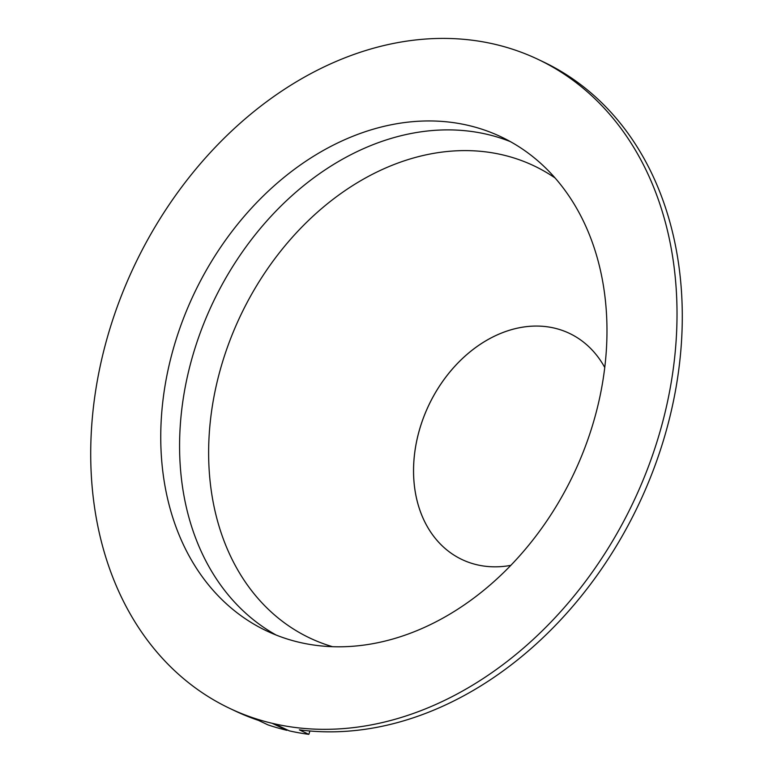 <?xml version="1.0" encoding="UTF-8"?>
<svg xmlns="http://www.w3.org/2000/svg" width="773" height="773" viewBox="0 0 773 773"><rect width="100%" height="100%" fill="white"/><g stroke="black" fill="none" stroke-linecap="round" stroke-linejoin="round"><path stroke-width="1.16" d="M510.847 565.363A125.197 96.21 115.4 0 1 462.012 559.546A125.197 96.21 115.4 0 1 413.71 464.264A125.197 96.21 115.4 0 1 569.382 333.347A125.197 96.21 115.4 0 1 604.766 367.494M462.012 559.546A125.197 96.21 115.4 0 1 413.69 464.254A125.197 96.21 115.4 0 1 569.372 333.337M161.084 422.792A273.439 210.13 115.4 0 1 501.107 136.85A273.439 210.13 115.4 0 1 606.641 344.961A273.439 210.13 115.4 0 1 266.627 630.903A273.439 210.13 115.4 0 1 161.084 422.792M91.156 435.006A359.261 276.087 -64.6 0 0 229.823 708.435A359.261 276.087 -64.6 0 0 676.578 332.748A359.261 276.087 -64.6 0 0 537.911 59.308A359.261 276.087 -64.6 0 0 91.156 435.006M537.911 59.308L543.177 61.811A359.261 276.087 115.4 0 1 681.844 335.24A359.261 276.087 115.4 0 1 299.354 729.847L308.833 734.35A359.261 276.087 115.4 0 1 289.237 730.843L275.014 724.088A359.261 276.087 -64.6 0 1 272.714 723.557L286.938 730.311A359.261 276.087 115.4 0 1 267.97 724.881L258.482 720.378A359.261 276.087 115.4 0 1 235.089 710.938L229.823 708.435M308.833 734.35L309.925 731.007M286.938 730.311L287.102 729.828M276.183 635.068A273.439 210.13 115.4 0 1 179.916 431.73A273.439 210.13 115.4 0 1 510.373 141.623M555.072 177.964A261.351 200.845 -64.6 0 0 334.806 197.985A261.351 200.845 -64.6 0 0 208.952 439.112A261.351 200.845 -64.6 0 0 332.593 646.711"/></g></svg>
